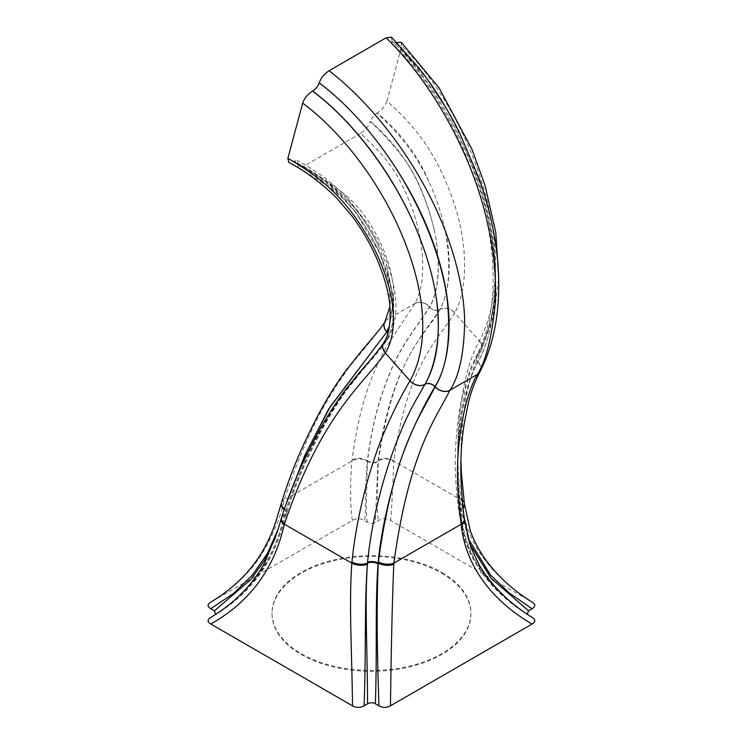 <?xml version="1.0" encoding="UTF-8"?>
<svg xmlns="http://www.w3.org/2000/svg" width="743" height="743" viewBox="0 0 743 743"><rect width="100%" height="100%" fill="white"/><g stroke="black" fill="none" stroke-linecap="round" stroke-linejoin="round"><path stroke-width="0.56" stroke-dasharray="3.71 2.79" d="M384.846 321.886A11.015 8.322 -149.6 0 1 387.317 319.518C379.673 329.948 367.311 345.365 350.222 365.751C331.694 391.728 308.828 425.479 284.504 499.268L284.272 500.039C280.826 516.747 273.053 535.239 260.951 555.513C248.886 573.791 232.122 589.366 210.65 602.239L352.684 520.239C356.352 518.233 360.114 518.252 363.949 520.304L367.609 522.413C370.19 523.778 372.745 523.796 375.261 522.45L379.088 520.239C382.766 518.233 386.527 518.252 390.363 520.304L532.146 602.155C483.804 570.893 465.359 537.013 461.273 499.974A11.015 7.003 172.3 0 1 464.459 504.088M214.486 615.269C250.521 594.038 273.851 560.816 284.485 515.596L284.634 515.085C302.243 460.391 323.948 422.86 340.916 397.375L386.249 340.34C397.199 321.44 396.205 295.212 383.258 261.666C395.713 296.429 396.706 322.657 386.249 340.34L386.035 340.591C377.63 351.764 364.934 367.376 347.938 387.419C329.483 413.312 307.017 447.175 284.504 514.518L284.272 515.289C274.436 559.888 249.899 593.954 210.659 617.479L215.591 614.433M527.159 614.164L532.137 617.405C483.34 586.914 464.561 549.031 461.264 515.215A11.015 7.068 172.5 0 1 464.459 519.394M441.788 572.481A99.451 57.415 180 0 1 470.913 613.086A99.451 57.415 180 0 1 409.523 666.127A99.451 57.415 180 0 1 301.147 653.682A99.451 57.415 180 0 1 272.022 613.086A99.451 57.415 180 0 1 333.412 560.036A99.451 57.415 180 0 1 441.788 572.481M445.475 231.816C451.261 266.208 449.376 292.073 439.828 309.413L439.884 309.441A11.015 8.693 -151.5 0 1 454.753 312.784C467.626 290.234 469.409 243.017 450.89 194.322C435.454 153.94 418.272 128.976 386.927 101.104C385.245 105.943 382.013 109.918 377.23 113.029C400.681 132.56 417.882 155.38 428.841 181.487C434.636 193.997 439.364 207.241 443.023 221.21L445.475 231.816C453.035 265.084 448.15 295.305 439.828 309.413L439.828 309.534C425.358 336.328 394.589 353.129 378.456 460.279L378.391 460.957C376.692 500.596 376.933 520.36 379.088 520.239M367.609 522.413C366.085 522.05 366.067 501.618 367.562 461.124L367.609 460.66C371.407 428.581 378.846 399.465 389.926 373.302C400.05 347.204 414.566 330.115 429.668 307.249A7.467 5.907 28.5 0 0 439.754 309.515C421.857 337.768 391.134 364.915 378.02 461.162L375.261 522.45M428.841 181.487C416.823 155.826 399.52 133.062 376.933 113.196C373.683 115.314 371.491 118.007 370.358 121.276C385.626 134.604 397.83 148.526 406.978 163.042C418.523 180.131 427.596 202.328 434.2 229.633C427.819 203.545 418.746 181.348 406.978 163.042C397.644 149.575 385.422 135.728 370.302 121.49C368.649 126.282 365.38 130.276 360.513 133.461C384.465 155.584 396.437 169.33 409.309 201.214C425.841 241.698 426.398 284.894 414.78 303.571L414.705 303.711A11.015 8.693 -151.8 0 1 429.593 307.026L429.714 307.165C438.472 291.275 440.525 268.214 435.862 237.974C440.283 268.66 438.212 291.627 429.677 306.878L429.593 307.026C414.501 329.938 399.929 347.055 389.796 373.19C378.67 399.511 371.203 428.785 367.395 461.022L367.562 461.124A7.467 5.572 5.4 0 0 377.983 461.617M434.2 229.633L435.862 237.974M386.927 101.104L401.703 45.982C432.231 74.737 463.465 124.657 480.842 179.369C502.556 244.206 498.358 305.475 479.402 340.786L479.365 340.87C472.372 353.566 467.041 369.698 463.372 389.295C458.115 414.538 455.004 456.685 461.143 498.999L461.273 499.974L393.809 461.022L393.744 461.682C392.183 501.209 391.05 520.75 390.363 520.304M391.886 40.939L397.217 46.196L391.886 40.939L392.174 43.447L396.781 42.481M401.304 42.305L401.703 45.982M391.533 37.178L391.914 40.828M297.729 163.209L297.674 163.423C317.419 174.884 333.458 186.474 345.792 198.205C333.616 185.536 317.595 173.862 297.729 163.209L297.181 160.507L288.748 162.308M360.513 133.461L303.45 166.404L298.37 167.314L297.674 163.423M469.502 543.43L461.31 509.93L467.988 538.211M463.028 507.274A11.015 7.04 172.5 0 1 461.18 509.011L461.31 509.93A11.015 7.003 172.3 0 0 463.13 508.221M528.542 615.325C486.321 587.128 463.873 553.944 461.199 515.791L461.115 515.131C457.697 493.101 456.759 468.814 458.32 442.28C460.799 415.179 464.728 386.416 477.898 361.906L477.925 361.85C489.228 343.08 495.014 313.509 495.275 273.136C493.919 225.473 476.374 166.07 448.958 116.957C472.279 158.956 487.009 201.78 493.157 245.413C500.893 299.763 488.773 343.229 478.12 361.85L478.046 361.99C471.619 373.116 466.372 389.508 462.332 411.158C458.431 434.376 454.623 463.994 461.124 514.156L461.115 515.131A7.467 4.783 -7.5 0 1 458.942 512.289C455.487 487.12 454.512 463.372 456.026 441.036C457.447 423.296 459.35 409.142 461.719 398.582L470.031 369.633L476.579 355.377A7.467 5.842 26.9 0 0 477.898 361.906M528.329 615.195C502.426 599.146 483.136 578.667 470.44 553.749L465.164 540.997L459.035 512.958A7.467 4.774 -7.5 0 1 461.18 509.001L461.087 508.323C453.016 454.66 459.889 396.14 473.04 364.971L478.585 353.324L473.04 364.971M495.21 264.229C497.048 314.772 485.978 337.536 478.511 353.334C488.309 335.204 497.476 300.321 495.21 264.229C494.494 248.905 492.293 232.828 488.606 216.018L485.003 201.269L478.492 179.657C459.843 123.747 427.643 73 395.824 42.992M395.889 42.945L427.773 79.845M445.67 107.233L463.827 142.229L478.492 179.657M448.122 115.444C432.445 87.73 415.504 64.678 397.301 46.289C416.006 65.774 432.937 88.826 448.122 115.444L448.958 116.957M325.378 87.674C346.925 105.552 366.754 126.988 384.883 151.981M275.356 538.053L286.835 501.739M284.485 515.596A7.467 4.579 16.7 0 0 286.473 513.497A7.467 4.579 16.7 0 0 284.56 509.048L277.984 529.685M414.705 303.711L385.821 347.557C374.686 369.577 359.909 398.694 352.043 460.279L351.978 460.957C348.913 492.46 351.801 522.533 352.684 520.239M352.043 460.279A11.015 8.238 -174.4 0 1 367.395 461.022L367.33 461.682C364.265 496.259 366.28 521.577 363.949 520.304M303.45 166.404C332.892 185.258 351.885 194.889 369.995 223.81C392.963 260.598 400.161 300.042 387.4 319.379L387.317 319.518M378.902 246.667C369.429 227.293 358.386 211.133 345.792 198.205C356.705 208.978 366.801 223.151 376.069 240.723L386.657 265.567L393.549 299.782L389.378 326.316M389.248 327.087L393.706 299.828L386.657 265.567M293.578 161.324C324.199 179.62 344.278 195.846 361.349 220.578C370.246 233.386 377.546 247.075 383.258 261.666C377.444 247.14 370.135 233.441 361.349 220.578C346.024 196.7 323.53 176.899 293.866 161.157M454.753 312.784L454.688 312.896C437.887 340.74 407.981 362.714 393.809 461.022A11.015 8.247 -174.4 0 0 378.456 460.279M441.788 573.252A99.451 57.415 180 0 1 470.913 613.848A99.451 57.415 180 0 1 409.523 666.898A99.451 57.415 180 0 1 301.147 654.444A99.451 57.415 180 0 1 272.022 613.848A99.451 57.415 180 0 1 333.412 560.798A99.451 57.415 180 0 1 441.788 573.252M367.609 460.669A7.467 5.582 5.5 0 0 378.02 461.162L378.391 460.957A11.015 8.238 -174.6 0 1 393.744 461.682M429.668 307.249L429.714 307.165A7.467 5.898 28.3 0 0 439.828 309.413M384.883 321.821A11.015 8.312 -149.8 0 1 387.4 319.379L414.78 303.571A11.015 8.684 -152 0 1 429.677 306.878M439.828 309.534A11.015 8.702 -151.3 0 1 454.688 312.896L479.365 340.87A11.015 8.619 -153.1 0 1 481.315 350.51L481.315 350.51A11.015 8.619 -153.1 0 1 478.538 353.417M461.087 508.323A7.467 4.783 -7.5 0 0 458.942 512.289L459.035 512.958A7.467 4.774 -7.5 0 0 461.199 515.791M461.143 498.999A11.015 7.04 172.5 0 1 464.338 503.178M479.402 340.786A11.015 8.619 -153.1 0 1 481.362 350.417A11.015 8.619 -153.1 0 1 478.585 353.324L478.455 353.408A7.467 5.842 26.9 0 0 476.579 355.377L476.607 355.321A7.467 5.842 26.9 0 0 477.925 361.85L478.046 361.99A11.015 8.647 -152.4 0 1 479.978 371.676M461.124 514.156A11.015 7.105 172.8 0 1 464.329 518.41M478.511 353.334A7.467 5.842 26.9 0 0 476.607 355.321C499.296 312.692 498.609 245.692 474.805 178.301L463.66 149.845C453.657 126.932 441.723 105.506 427.847 85.566C416.739 69.675 404.842 55.641 392.174 43.447M460.901 459.991L461.227 439.113L463.576 413.182L467.579 389.685L473.245 368.983L481.362 350.417L494.29 313.76L498.702 277.641M478.12 361.85A11.015 8.647 -152.4 0 1 480.006 371.611M281.346 518.373A11.015 6.743 -163.2 0 1 284.272 515.289L284.634 515.085A7.467 4.579 16.8 0 0 286.622 512.986L286.622 512.986A7.467 4.579 16.8 0 0 284.718 508.528M214.56 615.223C226.318 608.238 236.803 600.038 246.026 590.629L254.849 580.729C263.849 569.528 270.926 557.64 276.108 545.056C279.154 537.746 282.609 527.224 286.473 513.497L286.622 512.986C293.336 491.374 301.37 471.081 310.713 452.106C321.505 429.055 333.839 407.898 347.715 388.635C363.336 367.664 377.156 355.173 387.911 338.789A7.467 5.647 30.7 0 0 387.707 333.486M281.346 503.132A11.015 6.752 -163.3 0 1 284.272 500.039L351.978 460.957A11.015 8.229 -174.6 0 1 367.33 461.682M281.578 502.352A11.015 6.761 -163.2 0 1 284.504 499.268M386.249 340.34A7.467 5.647 30.6 0 0 387.967 338.697L387.967 338.697A7.467 5.647 30.6 0 0 387.735 333.375M383.592 342.904A11.015 8.34 -149.4 0 1 386.091 340.489L386.221 340.415A7.467 5.647 30.7 0 0 387.911 338.789L387.967 338.697C394.923 326.27 397.347 311.856 395.248 295.454C392.09 271.436 382.701 247.298 367.061 223.058L347.074 197.582C331.554 182.007 314.93 169.655 297.181 160.507M383.564 342.95A11.015 8.349 -149.2 0 1 386.035 340.591M281.588 517.592A11.015 6.761 -163 0 1 284.504 514.518M298.37 167.314L330.709 188.109L343.628 198.938L356.083 212.739L380.035 253.781L388.348 280.027L390.326 303.042L389.945 306.627M470.913 613.086L470.913 613.848M272.022 613.086L272.022 613.848"/><path stroke-width="1.11" d="M479.978 371.676A11.015 8.647 -152.4 0 1 479.941 371.741C474.786 381.679 470.96 391.988 468.452 402.669L464.737 421.021C459.657 449.422 459.518 481.882 464.329 518.41L464.459 519.413A11.015 7.068 172.5 0 1 464.459 519.413L470.579 546.607L478.901 564.513C491.448 585.586 509.308 603.279 532.452 617.591L532.137 617.405C535.675 619.616 535.657 621.835 532.062 624.064L390.484 705.804C386.629 707.875 382.784 707.893 378.949 705.85L375.354 703.77C377.249 648.89 374.983 606.427 378.038 563.807L378.103 563.055C380.5 537.663 386.109 509.605 394.942 478.863C403.115 448.475 419.544 412.504 434.924 386.722L434.961 386.657C446.896 367.525 451.02 338.929 447.332 300.869C441.816 255.629 418.755 199.505 385.961 153.485C413.879 192.976 432.825 233.432 442.809 274.864C455.32 326.614 447.184 367.237 435.166 386.648L435.082 386.787C421.69 413.972 393.493 449.301 378.382 561.922L378.252 563.138C376.636 600.335 376.868 647.905 378.949 705.85M391.533 37.178L386.119 37.809L329.112 70.724C378.224 108.775 423.659 172.2 446.45 233.989C458.078 265.604 464.152 294.748 464.672 321.44C464.078 353.612 459.146 376.543 449.896 390.251L449.812 390.391C437.125 416.684 409.226 450.082 393.892 563.101L393.771 564.243C392.304 599.963 391.208 647.153 390.484 705.804M378.038 563.807A7.467 3.659 5.4 0 0 367.497 563.083L367.571 562.312C373.45 500.633 396.363 432.788 417.938 396.734L424.931 384.261C437.228 363.151 441.017 334.48 436.308 298.249C442.02 334.787 434.989 367.116 424.931 384.261L417.938 396.734M375.354 703.77C372.763 702.404 370.153 702.414 367.534 703.807C367.469 648.76 364.637 606.464 367.395 564.151C364.339 604.793 366.234 648.156 364.07 705.804C360.216 707.875 356.371 707.893 352.535 705.85L210.761 623.999C207.213 621.78 207.186 619.606 210.659 617.479L210.548 617.554C234.528 603.13 252.574 584.862 264.675 562.748L277.288 531.997L281.346 518.373A11.015 6.743 -163.2 0 0 284.16 524.948C274.121 569.129 249.657 602.146 210.761 623.999M424.736 384.484A11.015 8.294 -151.1 0 1 409.987 380.927C401.814 394.264 392.731 412.514 382.747 435.695C370.933 464.737 356.844 512.809 351.95 562.042A11.015 5.405 -174.7 0 0 367.497 563.092L367.395 564.151A11.015 5.377 -174.9 0 1 351.848 563.148C348.894 604.43 351.792 647.274 352.535 705.85M215.591 614.433L214.411 610.857L210.761 608.749C207.213 606.567 207.186 604.393 210.65 602.239L210.548 602.294C233.478 588.558 250.995 571.209 263.106 550.257C269.189 539.585 273.842 528.644 277.093 517.416L281.346 503.132A11.015 6.752 -163.3 0 0 284.114 509.661M367.534 703.807L364.07 705.804M464.459 504.088A11.015 7.003 172.3 0 1 464.459 504.107L470.328 530.669C473.7 540.319 478.529 549.606 484.808 558.541C497.086 575.686 512.976 590.286 532.452 602.341L532.146 602.155C535.684 604.365 535.657 606.585 532.062 608.814L528.598 610.811L527.159 614.164M396.781 42.481L401.304 42.305M312.58 91.055L312.506 91.092C350.817 119.447 390.595 170.286 414.65 225.361C390.79 170.156 350.891 119.382 312.58 91.055C315.886 88.881 318.106 86.16 319.258 82.872L319.286 82.761C320.967 77.931 324.245 73.91 329.112 70.724M288.748 162.308L287.885 158.287L302.652 103.156C304.342 98.317 307.63 94.287 312.506 91.092M467.988 538.211L490.454 574.915L508.686 592.515L532.062 608.814M528.598 610.811L491.225 578.472L469.502 543.43M386.119 37.809C429.008 79.455 468.044 146.603 484.78 211.894C493.361 245.255 496.826 275.904 495.182 303.841C491.885 337.563 485.913 361.098 477.275 374.444L477.201 374.583C471.006 385.273 465.935 401.183 461.988 422.321C458.19 445.011 454.512 474.155 461.189 524.242L461.329 525.245C464.347 556.721 483.34 595.561 532.062 624.064M427.773 79.845L445.67 107.233M319.286 82.761L325.378 87.674C346.396 104.605 366.225 126.041 384.883 151.981L385.961 153.485M414.65 225.361C425.711 250.939 432.928 275.235 436.308 298.249M325.378 87.674L319.258 82.872M302.652 103.156C338.019 129.078 375.159 175.394 398.322 226.68C426.027 288.043 430.494 343.842 410.034 380.834L385.32 352.953C364.934 382.859 321.96 412.374 284.393 524.196L284.16 524.948M214.411 610.857L250.902 579.484L264.564 560.278L275.356 538.053M277.984 529.685L267.322 553.609L252.499 574.961L233.831 593.23L210.761 608.749M389.378 326.316L386.722 331.675A11.015 8.312 -149.8 0 1 384.883 321.821L384.818 321.942A11.015 8.322 -149.6 0 1 384.846 321.886M387.735 333.375A7.467 5.647 30.6 0 0 386.75 331.972L389.248 327.087M287.885 158.287C328.304 181.868 349.229 204.028 370.404 241.299C394.914 286.38 399.78 329.4 385.385 352.841A11.015 8.34 -149.4 0 1 383.592 342.904L383.592 342.904C388.979 335.019 391.041 322.304 389.769 304.741C388.468 291.08 384.01 275.412 376.395 257.737C370.116 243.463 362.11 229.726 352.386 216.547L336.95 198.335C321.747 183.27 305.661 171.252 288.683 162.271M286.835 501.739L306.72 451.633L330.347 406.523L386.75 331.972L328.768 408.873L304.63 455.784L284.783 507.645M386.722 331.675L386.629 331.833A11.015 8.322 -149.6 0 1 384.818 321.942C382.051 327.078 370.924 339.783 361.46 351.077L345.523 371.036C332.715 388.747 321.366 407.823 311.475 428.274C299.838 451.168 289.872 475.864 281.578 502.352L281.346 503.132M464.329 518.41A11.015 7.105 172.8 0 1 461.189 524.242L393.892 563.101A11.015 5.442 -174.1 0 1 378.382 561.922M393.771 564.243A11.015 5.405 -174.5 0 1 378.252 563.138L378.103 563.055A7.467 3.669 5.5 0 0 367.571 562.312M463.028 507.274A11.015 7.04 172.5 0 0 464.338 503.178L464.459 504.107A11.015 7.003 172.3 0 1 463.13 508.221M464.459 519.413A11.015 7.068 172.5 0 1 461.329 525.245M391.505 37.15L418.922 68.022C434.042 87.405 447.397 108.58 458.998 131.53L479.467 179.62C489.488 208.272 495.646 236.395 497.94 263.988C501.079 306.274 495.098 342.142 480.006 371.611L480.006 371.611A11.015 8.647 -152.4 0 1 477.275 374.444L449.896 390.251A11.015 8.322 -150.5 0 1 435.166 386.648M480.006 371.611L479.941 371.741A11.015 8.647 -152.4 0 1 477.201 374.583M449.812 390.391A11.015 8.322 -150.5 0 1 435.082 386.787L434.961 386.657A7.467 5.619 28.8 0 0 424.931 384.261M434.924 386.722A7.467 5.619 28.9 0 0 424.922 384.307L424.792 384.382A11.015 8.294 -151.1 0 1 410.034 380.834M351.95 562.042L351.848 563.148L284.393 524.196A11.015 6.761 -163 0 1 281.588 517.592L281.346 518.373M284.355 508.918A11.015 6.761 -163.2 0 1 281.578 502.352M385.385 352.841L385.32 352.953A11.015 8.349 -149.2 0 1 383.546 342.987L383.546 342.987A11.015 8.349 -149.2 0 1 383.564 342.95M387.707 333.486A7.467 5.647 30.7 0 0 386.694 332.056M464.338 503.178L461.412 473.077L460.901 459.991M498.702 277.641L495.804 232.494L485.021 185.323L471.842 149.018L439.039 87.878L401.266 42.277M389.945 306.627L384.883 321.821M383.592 342.904L383.546 342.987C379.571 349.043 371.769 358.628 360.151 371.741L346.907 387.846C333.876 405.084 322.36 423.724 312.357 443.766C300.33 466.446 290.076 491.058 281.588 517.592"/></g></svg>
